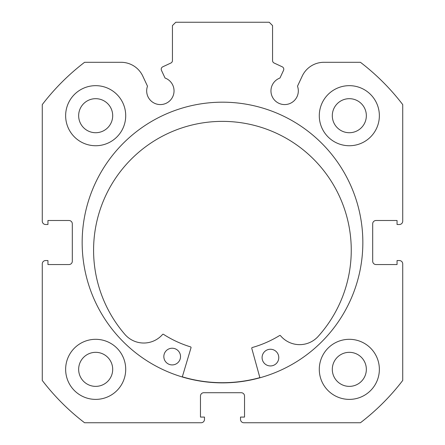 <?xml version="1.0" encoding="UTF-8"?>
<svg xmlns="http://www.w3.org/2000/svg" width="445" height="445" viewBox="0 0 445 445"><rect width="100%" height="100%" fill="white"/><g stroke="black" fill="none" stroke-linecap="round" stroke-linejoin="round"><path stroke-width="0.67" d="M259.913 377.788L251.77 348.352A0.667 0.667 0 0 1 252.232 347.534A109.136 109.136 0 0 0 279.621 335.519A0.667 0.667 0 0 1 280.483 335.664A24.931 24.931 0 0 0 317.268 337.355L317.291 337.371A128.833 128.833 0 0 0 223.763 121.379A128.833 128.833 0 0 0 125.751 335.374L125.774 335.358A24.931 24.931 0 0 0 162.592 334.434A0.667 0.667 0 0 1 163.454 334.312A109.136 109.136 0 0 0 190.582 346.889A0.667 0.667 0 0 1 191.027 347.717L182.278 376.976M278.776 357.685A8.344 8.344 0 0 1 270.343 365.94A8.344 8.344 0 0 1 262.088 357.513A8.344 8.344 0 0 1 270.516 349.253A8.344 8.344 0 0 1 278.776 357.685M180.525 356.662A8.344 8.344 0 0 1 172.093 364.917A8.344 8.344 0 0 1 163.838 356.484A8.344 8.344 0 0 1 172.271 348.229A8.344 8.344 0 0 1 180.525 356.662M259.869 377.627A140.175 140.175 0 0 1 182.322 376.82M161.218 69.231A2.67 2.67 0 0 0 161.468 70.36L165.045 78.036A13.684 13.684 0 0 1 160.361 104.575A13.684 13.684 0 0 1 147.501 86.213L142.795 76.123A23.941 23.941 0 0 0 121.096 62.3L84.567 62.3A226.95 226.95 0 0 0 42.275 104.592L42.275 221.165A3.338 3.338 0 0 0 45.613 224.503L47.949 224.503L47.949 220.498L68.975 220.498A3.338 3.338 0 0 1 72.312 223.835L72.312 261.215A3.338 3.338 0 0 1 68.975 264.553L47.949 264.553L47.949 260.548L45.613 260.548A3.338 3.338 0 0 0 42.275 263.885L42.275 380.458A226.95 226.95 0 0 0 84.567 422.75L201.14 422.75A3.338 3.338 0 0 0 204.478 419.413L204.478 417.076L200.472 417.076L200.472 396.05A3.338 3.338 0 0 1 203.81 392.713L241.19 392.713A3.338 3.338 0 0 1 244.528 396.05L244.528 417.076L240.523 417.076L240.523 419.413A3.338 3.338 0 0 0 243.86 422.75L360.433 422.75A226.95 226.95 0 0 0 402.725 380.458L402.725 263.885A3.338 3.338 0 0 0 399.387 260.548L397.051 260.548L397.051 264.553L376.025 264.553A3.338 3.338 0 0 1 372.688 261.215L372.688 223.835A3.338 3.338 0 0 1 376.025 220.498L397.051 220.498L397.051 224.503L399.387 224.503A3.338 3.338 0 0 0 402.725 221.165L402.725 104.592A226.95 226.95 0 0 0 360.433 62.3L323.904 62.3A23.941 23.941 0 0 0 302.205 76.123L297.499 86.213A13.684 13.684 0 0 1 284.639 104.575A13.684 13.684 0 0 1 279.955 78.036L283.532 70.36A2.67 2.67 0 0 0 282.241 66.811L274.103 63.018A2.67 2.67 0 0 1 272.562 60.598L272.562 25.588L269.225 22.25L175.775 22.25L172.438 25.588L172.438 60.598A2.67 2.67 0 0 1 170.897 63.018L162.759 66.811A2.67 2.67 0 0 0 161.218 69.231M362.842 242.525A140.342 140.342 0 0 0 222.5 102.183A140.342 140.342 0 0 0 82.158 242.525A140.342 140.342 0 0 0 222.5 382.867A140.342 140.342 0 0 0 362.842 242.525M319.288 369.35A30.038 30.038 0 0 0 349.325 399.387A30.038 30.038 0 0 0 379.363 369.35A30.038 30.038 0 0 0 349.325 339.312A30.038 30.038 0 0 0 319.288 369.35M65.638 369.35A30.038 30.038 0 0 0 95.675 399.387A30.038 30.038 0 0 0 125.713 369.35A30.038 30.038 0 0 0 95.675 339.312A30.038 30.038 0 0 0 65.638 369.35M319.288 115.7A30.038 30.038 0 0 0 349.325 145.738A30.038 30.038 0 0 0 379.363 115.7A30.038 30.038 0 0 0 349.325 85.663A30.038 30.038 0 0 0 319.288 115.7M65.638 115.7A30.038 30.038 0 0 0 95.675 145.738A30.038 30.038 0 0 0 125.713 115.7A30.038 30.038 0 0 0 95.675 85.663A30.038 30.038 0 0 0 65.638 115.7M112.696 115.7A17.021 17.021 0 0 1 95.675 132.721A17.021 17.021 0 0 1 78.654 115.7A17.021 17.021 0 0 1 95.675 98.679A17.021 17.021 0 0 1 112.696 115.7M366.346 115.7A17.021 17.021 0 0 1 349.325 132.721A17.021 17.021 0 0 1 332.304 115.7A17.021 17.021 0 0 1 349.325 98.679A17.021 17.021 0 0 1 366.346 115.7M112.696 369.35A17.021 17.021 0 0 1 95.675 386.371A17.021 17.021 0 0 1 78.654 369.35A17.021 17.021 0 0 1 95.675 352.329A17.021 17.021 0 0 1 112.696 369.35M366.346 369.35A17.021 17.021 0 0 1 349.325 386.371A17.021 17.021 0 0 1 332.304 369.35A17.021 17.021 0 0 1 349.325 352.329A17.021 17.021 0 0 1 366.346 369.35"/></g></svg>

